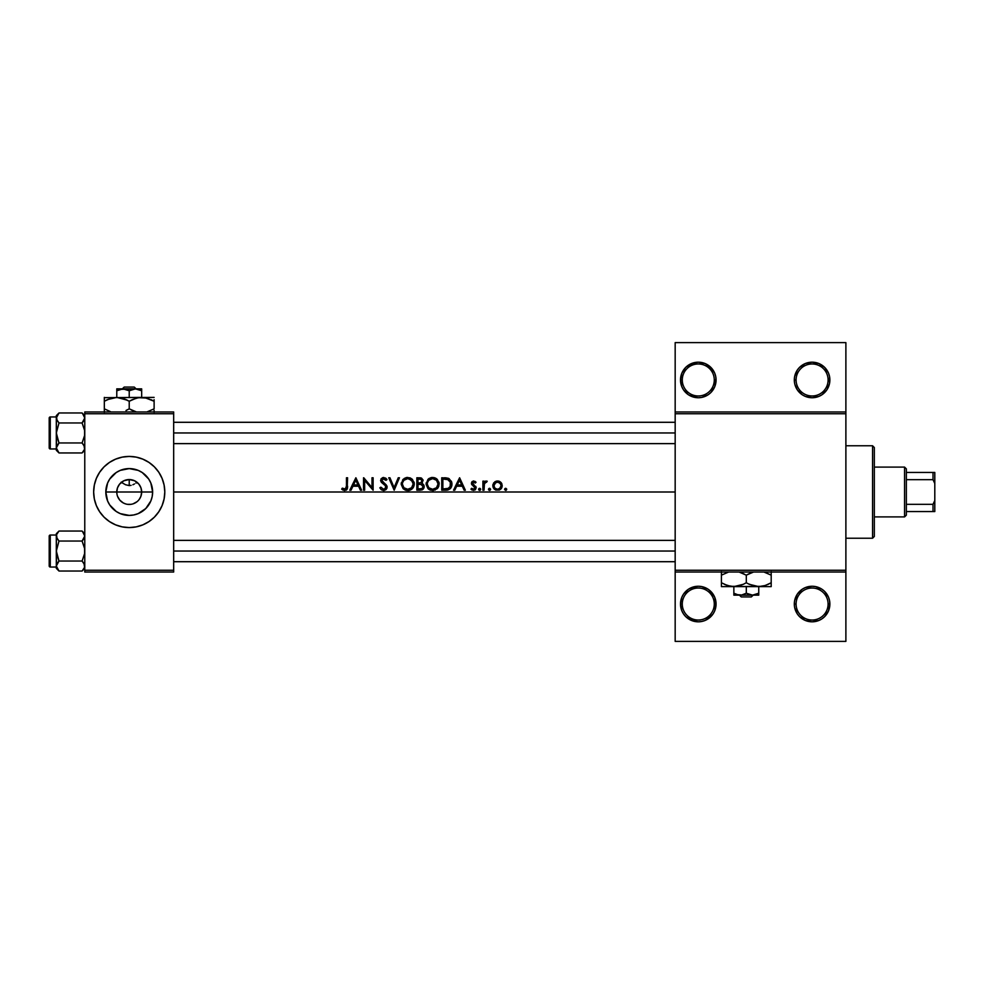 <?xml version="1.0" encoding="UTF-8"?>
<svg xmlns="http://www.w3.org/2000/svg" width="984" height="984" viewBox="0 0 984 984"><rect width="100%" height="100%" fill="white"/><g stroke="black" fill="none" stroke-linecap="round" stroke-linejoin="round"><path stroke-width="1.48" d="M708.345 618.702L713.068 613.918L714.716 610.843L716.069 604.028L714.286 604.028A16.002 16.002 0 0 0 698.283 588.026A16.002 16.002 0 0 0 682.281 604.028A16.002 16.002 0 0 0 698.283 620.031A16.002 16.002 0 0 0 714.286 604.028L716.069 604.028A17.786 17.786 0 0 1 698.283 621.814A17.786 17.786 0 0 1 680.497 604.028L682.281 604.028A16.002 16.002 0 0 1 698.283 588.026A16.002 16.002 0 0 1 714.286 604.028A16.002 16.002 0 0 1 698.283 620.031A16.002 16.002 0 0 1 682.281 604.028L680.497 604.028L680.805 607.276M796.093 604.028A16.002 16.002 0 0 0 812.095 620.031A16.002 16.002 0 0 0 828.097 604.028L829.881 604.028A17.786 17.786 0 0 1 812.095 621.814A17.786 17.786 0 0 1 794.309 604.028L796.093 604.028A16.002 16.002 0 0 1 812.095 588.026A16.002 16.002 0 0 1 828.097 604.028A16.002 16.002 0 0 1 812.095 620.031A16.002 16.002 0 0 1 796.093 604.028L794.309 604.028L794.654 607.497L797.311 613.918L799.525 616.611L805.293 620.461L812.095 621.814L818.897 620.461L821.972 618.813L824.666 616.611L828.528 610.843L829.881 604.028L829.537 600.56L828.528 597.226L824.666 591.458L821.972 589.244L815.564 586.599L812.095 586.255L805.293 587.608L802.218 589.244L797.311 594.152L794.654 600.56L794.309 604.028A17.786 17.786 0 0 1 812.095 586.255A17.786 17.786 0 0 1 829.881 604.028L828.097 604.028A16.002 16.002 0 0 0 812.095 588.026A16.002 16.002 0 0 0 796.093 604.028M680.805 376.724L680.497 379.972L681.851 373.157L685.713 367.389L691.481 363.539L698.283 362.186L705.085 363.539L710.854 367.389L714.716 373.157L715.725 376.503L716.069 379.972L714.286 379.972A16.002 16.002 0 0 0 698.283 363.969A16.002 16.002 0 0 0 682.281 379.972A16.002 16.002 0 0 0 698.283 395.974A16.002 16.002 0 0 0 714.286 379.972L716.069 379.972A17.786 17.786 0 0 1 698.283 397.745A17.786 17.786 0 0 1 680.497 379.972L682.281 379.972A16.002 16.002 0 0 1 698.283 363.969A16.002 16.002 0 0 1 714.286 379.972A16.002 16.002 0 0 1 698.283 395.974A16.002 16.002 0 0 1 682.281 379.972L680.497 379.972L680.805 383.207M796.093 379.972A16.002 16.002 0 0 0 812.095 395.974A16.002 16.002 0 0 0 828.097 379.972L829.881 379.972A17.786 17.786 0 0 1 812.095 397.745A17.786 17.786 0 0 1 794.309 379.972L796.093 379.972A16.002 16.002 0 0 1 812.095 363.969A16.002 16.002 0 0 1 828.097 379.972A16.002 16.002 0 0 1 812.095 395.974A16.002 16.002 0 0 1 796.093 379.972L794.309 379.972L794.654 376.503L797.311 370.082L799.525 367.389L805.293 363.539L812.095 362.186L818.897 363.539L824.666 367.389L828.528 373.157L829.537 376.503L829.537 383.44L829.881 379.972L828.097 379.972A16.002 16.002 0 0 0 812.095 363.969A16.002 16.002 0 0 0 796.093 379.972M116.973 494.189L116.776 492A12.448 12.448 0 0 0 129.224 504.448A12.448 12.448 0 0 0 141.671 492L152.631 492A23.407 23.407 0 0 1 129.224 515.407A23.407 23.407 0 0 1 105.817 492L141.671 492A12.448 12.448 0 0 1 129.224 504.448A12.448 12.448 0 0 1 116.776 492L117.502 487.818L119.581 484.128L123.886 480.758L129.224 479.552L129.224 485.592L125.571 484.755L121.13 482.197L125.571 484.755L129.224 485.592L129.224 479.552L134.562 480.758L138.867 484.128L140.946 487.818L141.671 492L140.884 496.354L141.671 492L116.776 492A12.448 12.448 0 0 1 129.224 479.552A12.448 12.448 0 0 1 141.671 492A12.448 12.448 0 0 0 129.224 479.552A12.448 12.448 0 0 0 116.776 492L105.817 492L107.6 483.046L109.765 478.999L116.223 472.541L120.269 470.377L129.224 468.593L138.178 470.377L142.225 472.541L148.682 478.999L150.847 483.046L152.631 492L152.176 496.563L150.847 500.954L145.767 508.543L138.178 513.623L133.787 514.952L129.224 515.407L120.269 513.623L116.223 511.459L109.765 505.001L107.6 500.954L105.817 492A23.407 23.407 0 0 1 129.224 468.593A23.407 23.407 0 0 1 152.631 492L141.671 492M125.288 503.808L123.258 502.922L125.288 503.808M120.675 501.053L123.258 502.922L119.814 500.155L117.563 496.354M119.212 499.392L119.814 500.155M140.884 496.354L139.236 499.392M138.633 500.155L137.772 501.053M131.007 504.325L127.44 504.325L131.007 504.325M162.089 505.604A35.572 35.572 0 0 0 164.795 492A35.572 35.572 0 0 1 129.224 527.572A35.572 35.572 0 0 1 93.652 492A35.572 35.572 0 0 0 96.358 505.604L99.655 511.754L104.07 517.154A35.572 35.572 0 0 0 142.828 524.866M104.07 517.154L109.47 521.569L115.608 524.853L122.287 526.883L129.224 527.572L136.161 526.883L142.84 524.853A35.572 35.572 0 0 0 162.077 505.628M137.034 501.692L133.16 503.808M173.676 492L675.172 492L173.676 492M352.789 483.968L355.876 477.769L361.62 490.216L360.415 490.216L358.57 486.231L352.924 486.231L351.03 490.216L349.812 490.216L352.789 483.968L349.812 490.216L351.03 490.216L352.924 486.231L358.57 486.231L360.415 490.216L361.62 490.216L355.876 477.769L352.789 483.968M383.944 490.524L381.312 489.749L379.824 487.818L380.869 487.191L383.6 489.269L385.839 488.015L385.593 485.936L380.66 480.868L381.128 478.704L383.686 477.449L386.995 479.565L385.986 480.327L382.887 478.827L381.792 480.77L386.183 484.841L387.155 487.166L386.072 489.577L383.944 490.524M401.214 484.374L403.046 479.405L407.019 477.486L410.23 477.916L412.382 479.331L414.264 483.341L413.219 487.633L410.869 489.786L408.409 490.512L405.248 490.081L403.12 488.654L401.214 484.374M426.109 484.374L427.954 479.405L431.914 477.486L435.125 477.916L437.277 479.331L439.159 483.341L438.716 486.502L437.302 488.63L433.304 490.512L430.143 490.081L428.015 488.654L426.109 484.374M488.519 489.54L489.737 488.322L490.266 490.081L488.581 489.737L490.266 490.081L489.811 488.335L488.494 489.343L489.54 488.31M504.644 489.54L505.456 488.322L506.625 488.95L506.047 490.303L504.694 489.737M484.03 490.216L482.91 490.216L482.91 481.127L484.03 481.127L484.03 482.467L486.76 481.053L486.613 482.246L485.063 482.492L484.226 484.042L484.03 490.216L484.46 483.365L487.228 481.274L485.567 481.09L484.03 482.467L484.03 481.127L482.91 481.127L482.91 490.216L484.03 490.216M473.488 480.979L476.047 482.258L475.297 483.046L473.488 482.111L472.541 483.304L476.207 487.572L475.432 489.638L473.55 490.376L470.942 489.146L471.68 488.31L473.796 489.245L475.063 488.101L471.521 484.079L472.062 481.656L473.488 480.979M342.715 488.408L343.92 489.085L342.334 488.15L341.669 489.109L344.683 490.536L347.168 489.146L347.586 477.769L346.466 477.769L346.454 486.576L346.466 477.769L347.586 477.769L347.168 489.146L344.462 490.536L341.669 489.109L342.334 488.15L345.482 489.073L346.454 486.748M456.514 483.968L459.614 477.769L465.358 490.216L464.141 490.216L462.308 486.231L456.662 486.231L454.768 490.216L453.55 490.216L456.514 483.968L453.55 490.216L454.768 490.216L456.662 486.231L462.308 486.231L464.141 490.216L465.358 490.216L459.614 477.769L456.514 483.968M479.638 490.376L480.684 489.343L479.638 490.376L480.684 489.343L479.638 490.376L478.63 489.134L480.044 488.384L480.377 490.081L478.679 489.737L480.377 490.081L480.61 488.95L479.638 488.31L478.605 489.343L479.638 488.31L480.684 489.343L479.638 490.376L478.605 489.343L478.913 490.069M493.771 482.812L497.523 480.967L501.262 482.8L502.135 486.625L499.749 489.872L495.702 490.057L492.898 486.613L493.771 482.812L497.523 480.967L493.513 483.169L493.156 487.498L495.702 490.057L499.331 490.057L500.856 489.036L502.221 485.702L501.631 483.353L500.253 481.816L497.523 480.967M446.219 490.204L441.742 490.216L441.742 477.769L448.2 478.224L451.471 481.422L451.951 484.472L451.004 487.732L446.847 490.167M420.205 490.216L416.847 490.216L416.847 477.769L421.496 478.113L423.157 480.155L421.792 483.501L423.821 485.137L424.116 487.437L422.972 489.319L420.205 490.216L423.883 488.138L423.981 485.493L421.792 483.501L423.157 480.155L420.709 477.88L416.847 477.769L416.847 490.216L420.205 490.216M394.178 490.216L388.754 477.769L389.947 477.769L394.104 487.584L398.249 477.769L399.442 477.769L394.178 490.216L399.442 477.769L398.249 477.769L394.104 487.584L389.947 477.769L388.754 477.769L394.178 490.216M364.658 480.45L364.658 490.216L363.539 490.216L363.539 477.769L372.001 487.572L372.001 477.769L373.121 477.769L373.121 490.216L364.658 480.45L373.121 490.216L373.121 477.769L372.001 477.769L372.001 487.572L363.539 477.769L363.539 490.216L364.658 490.216L364.658 480.45M829.537 383.44L826.88 389.849L821.972 394.756L818.897 396.392L812.095 397.745L805.293 396.392L802.218 394.756L797.311 389.849L794.887 384.424M675.172 411.976L845.883 411.976L845.883 342.617L675.172 342.617L845.883 342.617L845.883 411.976L675.172 411.976L675.172 342.617L675.172 413.76L845.883 413.76L845.883 570.24L675.172 570.24L675.172 411.976M84.772 572.024L173.676 572.024L173.676 570.24L84.772 570.24L84.772 413.76L173.676 413.76L173.676 570.24L173.676 411.976L84.772 411.976L173.676 411.976L173.676 413.76L84.772 413.76L84.772 411.976L84.772 570.24L173.676 570.24L173.676 572.024L84.772 572.024L84.772 570.24L84.772 572.024M142.84 524.853L148.978 521.569L154.377 517.154L158.793 511.754L162.077 505.616L164.107 498.937L164.795 492L164.107 485.063L162.077 478.384L158.793 472.246L154.377 466.846L148.978 462.431L142.84 459.147L136.161 457.117L129.224 456.428L122.287 457.117L115.608 459.147L109.47 462.431L104.07 466.846L99.655 472.246L96.37 478.384L94.341 485.063L93.652 492L94.341 498.937L96.37 505.616L99.655 511.754M131.106 485.358L129.224 485.592L131.106 485.358M134.488 483.956L132.877 484.755L134.488 483.956M136.653 482.64L135.964 483.082L136.653 482.64M675.172 572.024L845.883 572.024L845.883 411.976L845.883 413.76L675.172 413.76L675.172 570.24L845.883 570.24L845.883 641.384L845.883 572.024L675.172 572.024L675.172 570.24L675.172 641.384L675.172 572.024M714.286 372.223L713.523 370.796M712.933 369.886L708.345 365.298M707.471 364.744L705.491 363.711M704.335 363.244L702.367 362.666M701.112 362.407L699.071 362.198M697.828 362.186L695.639 362.383M694.581 362.579L688.591 365.064M687.73 365.654L686.033 367.081M685.159 367.967L683.868 369.566M683.154 370.624L682.183 372.432M681.691 373.576L681.026 375.691M681.026 384.24L681.691 386.355M682.183 387.499L683.154 389.307M683.868 390.365L685.159 391.964M686.033 392.85L687.73 394.276M688.591 394.867L694.581 397.364M695.639 397.548L697.828 397.745M699.071 397.733L701.112 397.524M702.367 397.278L704.335 396.687M705.491 396.22L707.471 395.187M708.345 394.633L710.854 392.554L708.16 394.756L701.752 397.401L698.283 397.745L691.481 396.392L688.406 394.756L683.499 389.849L681.851 386.773L680.497 379.972A17.786 17.786 0 0 1 698.283 362.186A17.786 17.786 0 0 1 716.069 379.972L714.716 386.773L710.854 392.542M710.829 392.567L712.933 390.045M713.523 389.135L714.286 387.733M714.286 596.267L713.523 594.865M712.933 593.955L708.345 589.367M680.805 600.793L680.497 604.028A17.786 17.786 0 0 1 698.283 586.255A17.786 17.786 0 0 1 716.069 604.028L714.716 597.226L710.842 591.446M707.471 588.813L705.491 587.78M704.335 587.313L702.367 586.722M701.112 586.476L699.071 586.267M697.828 586.255L695.639 586.452M694.581 586.636L688.591 589.133M687.73 589.723L686.033 591.15M685.159 592.036L683.868 593.635M683.154 594.693L682.183 596.501M681.691 597.645L681.026 599.76M681.026 608.309L681.691 610.424M682.183 611.568L683.154 613.376M683.868 614.434L685.159 616.033M686.033 616.919L687.73 618.346M688.591 618.936L694.581 621.421M695.639 621.617L697.828 621.814M699.071 621.802L701.112 621.593M702.367 621.334L704.335 620.756M705.491 620.289L707.471 619.256M710.829 616.624L712.933 614.114M713.523 613.204L714.286 611.777M99.655 472.246L96.37 478.384A35.572 35.572 0 0 0 93.652 492A35.572 35.572 0 0 1 129.224 456.428A35.572 35.572 0 0 1 164.795 492A35.572 35.572 0 0 0 162.089 478.396M154.377 466.846A35.572 35.572 0 0 0 142.84 459.147M142.828 459.134A35.572 35.572 0 0 0 96.37 478.372M162.077 478.384L158.793 472.246M158.793 511.754L162.077 505.616M117.502 487.818L116.948 489.897M119.581 484.128L118.363 485.911M124.98 480.29L123.886 480.758M134.562 480.758L133.467 480.29M136.899 482.209L135.767 481.41M138.867 484.128L137.92 483.095M794.654 383.44L794.309 379.972A17.786 17.786 0 0 1 812.095 362.186A17.786 17.786 0 0 1 829.881 379.972M845.883 641.384L675.172 641.384L845.883 641.384M710.854 591.458L708.16 589.244L701.752 586.599L698.283 586.255L691.481 587.608L688.406 589.244L683.499 594.152L681.851 597.226L680.497 604.028L681.851 610.843L683.499 613.918L685.713 616.611L691.481 620.461L698.283 621.814L701.752 621.47L705.085 620.461L710.854 616.611M347.586 486.182L347.573 486.945M347.524 487.683L347.315 488.802M346.737 489.749L346.122 490.204M341.989 489.392L343.035 490.118M342.334 488.15L343.514 488.888M346.061 488.568L346.466 486.059L345.212 489.196M459.614 477.769L465.358 490.216M453.587 490.155L456.502 483.993M459.528 480.204L461.717 484.952L457.265 484.952L459.528 480.204L457.265 484.952L461.717 484.952L459.528 480.204M475.297 483.046L473.722 482.086L475.297 483.046L476.047 482.258L475.014 481.373L472.209 481.508M473.722 482.086L472.627 482.849L473.722 482.086L472.541 483.304L472.984 484.288M472.627 483.747L474.153 485.075L472.566 483.07M475.789 486.342L476.207 487.757L474.153 485.075M476.207 487.56L475.026 489.958M473.55 490.376L470.942 489.146L473.55 490.376L475.432 489.638M472.972 489.196L471.68 488.31L470.942 489.146L472.111 490.057M475.087 487.953L473.488 489.269L475.1 487.806L474.645 486.785M472.972 485.739L475.075 487.572M471.767 482.049L471.84 484.755L471.422 483.353L471.84 484.755L471.422 483.353L473.722 480.967M472.062 481.656L471.57 482.443M473.796 484.866L473.132 484.411L473.796 484.866M472.627 482.849L473.267 482.172L472.627 482.849M479.442 488.322L478.777 488.765M480.659 489.552L480.217 490.204M486.182 482.099L484.226 484.042L484.042 486.268M485.567 481.09L484.952 481.41M505.653 488.31L504.62 489.343L505.653 488.31L506.698 489.343L505.653 488.31L504.62 489.343L505.653 488.31M505.456 488.322L504.792 488.765M505.653 490.376L506.698 489.343L505.653 490.376L504.62 489.343L505.653 490.376L504.62 489.343L505.653 490.376L504.62 489.343L505.653 490.376L506.698 489.343L506.391 490.081M506.674 489.146L505.862 488.322M500.979 482.467L501.852 483.808M501.446 488.31L500.856 489.036M494.189 489.036L493.316 487.843M492.812 485.702L492.984 484.374M497.99 482.111L500.561 483.784L501.114 485.702L500.057 483.156L501.114 485.702L500.069 488.236L497.523 489.269L494.964 488.248L493.931 485.702L495.69 482.578L498.248 482.16M497.879 489.245L496.822 489.208M499.528 488.679L501.114 485.702L500.069 488.248L498.224 489.208L499.921 488.384M494.189 487.08L493.943 486.059L494.189 487.08M493.993 485.001L494.189 484.325M496.551 481.053L494.78 481.816M494.177 489.036L495.715 490.057M501.434 488.31L501.877 487.498M499.417 481.336L498.482 481.053M495.518 482.701L497.166 482.099L494.731 483.427M501.041 485.001L500.696 484.005M489.331 488.322L488.679 488.765M490.561 489.146L489.737 488.322M489.54 490.376L490.573 489.343L489.54 490.376L490.573 489.343L489.54 490.376L488.494 489.343L488.802 490.069M490.118 490.204L490.561 489.552M441.742 490.216L448.077 489.946L450.229 488.716L451.545 486.613L451.742 482.308L449.073 478.618L441.742 477.769L441.742 490.216M444.251 477.769L448.2 478.224M451.459 481.397L451.902 483.23M451.939 483.685L451.951 484.472M451.927 484.78L451.853 485.407L451.927 484.78M451.545 486.613L451.865 485.407M451.275 487.24L450.709 488.15M448.04 489.958L447.363 490.094M450.106 486.896L450.832 484.153L450.106 486.908L448.519 488.359L442.862 488.95L442.862 479.048L448.286 479.675L450.389 481.877L450.106 486.896L447.843 488.63L450.451 486.256M446.613 479.208L445.654 479.11M450.783 483.267L450.34 481.779M450.389 481.877L447.56 479.405L450.647 482.615M444.694 479.06L442.862 479.048L442.862 488.95L446.773 488.839M445.186 488.937L447.622 488.691M446.244 477.855L445.248 477.793M432.566 477.449L427.954 479.405L426.097 484.054L428.015 488.654L432.665 490.536L437.302 488.63L438.716 486.502L439.073 482.701L436.281 478.519L433.87 477.56L430.66 477.732M426.133 483.415L426.22 482.763L426.133 483.415M427.954 479.405L428.926 478.568M428.052 479.294L429.553 478.199M439.184 483.993L435.174 490.069M433.292 490.512L432.665 490.536M429.258 489.626L428.003 488.642M432.886 478.741L436.466 480.241L438.064 483.993L436.478 487.781L432.616 489.269L428.815 487.769L427.216 484.042L427.437 485.592L427.314 482.996L428.79 480.278L432.357 478.741M437.597 481.791L436.047 479.897M435.801 479.712L434.19 478.95M435.174 488.667L436.478 487.781L435.174 488.679M436.576 487.683L437.843 485.592M438.052 484.522L438.064 483.722M431.57 489.171L432.886 489.257M431.927 477.486L431.287 477.572L431.927 477.486M437.29 488.63L438.114 487.646M439.073 482.701L438.925 482.074M427.228 483.784L427.24 484.571M419.922 477.793L421.287 478.027M421.496 478.113L423.157 480.167M422.407 483.009L422.284 483.71M422.296 483.71L423.022 484.153M422.751 483.968L423.538 484.682M423.833 485.161L424.178 486.416M424.19 486.686L423.895 488.101M423.489 488.777L422.665 489.552M421.373 479.454L417.966 479.048L420.783 479.208L422.025 480.303L420.955 482.701L417.966 483.046L417.966 479.048L417.966 483.046L419.282 483.033M422.111 480.881L420.894 479.233M419.676 482.996L421.029 482.664M417.966 484.312L421.029 484.46L417.966 484.312L417.966 488.95L417.966 484.312M421.792 484.743L423.071 486.686L421.029 484.46L419.282 484.325M423.046 486.982L421.853 488.581L417.966 488.95L420.143 488.937M421.533 488.716L422.468 488.126M422.726 487.793L421.853 488.581L422.726 487.793M421.681 490.02L422.37 489.737M423.883 488.138L424.116 487.424M407.671 477.449L403.046 479.405L401.201 484.054L403.12 488.654L407.77 490.536L412.394 488.63L414.289 483.993L412.382 479.331L407.351 477.461M401.226 483.415L401.324 482.775L401.226 483.415M402.702 479.798L404.658 478.199M405.765 477.732L407.339 477.461M414.289 483.993C413.932 487.99 411.755 490.18 407.77 490.536L408.089 490.536M406.49 490.426L405.26 490.081M405.248 490.081L403.132 488.667M407.991 478.741L411.57 480.241L413.169 483.993L411.583 487.781L407.72 489.269L403.92 487.769L402.321 484.042L402.542 485.592L402.419 482.996L403.895 480.278L407.462 478.741M412.702 481.791L409.295 478.95M408.778 489.171L409.787 488.888M411.681 487.683L412.936 485.592M413.145 484.522L413.169 483.722M406.675 489.171L407.991 489.257M406.663 478.827L405.654 479.134L406.663 478.827M403.329 480.918L402.714 481.988M407.032 477.486L406.392 477.572L407.032 477.486M409.049 490.426L410.279 490.069M412.394 488.63L413.219 487.646L412.394 488.63M414.178 482.701L414.03 482.074M402.321 483.784L402.345 484.571M379.824 487.818L381.312 489.749L383.6 490.536L386.884 488.494L386.86 485.875L381.731 480.303L383.563 478.728L385.986 480.327L386.995 479.565L385.617 478.076L382.518 477.658L380.611 480.364L381.312 482.258L385.593 485.936L385.273 488.704L383.6 489.269L380.869 487.191L379.824 487.818M381.312 482.258L380.611 480.364L383.686 477.449L386.995 479.565M386.355 478.765L385.605 478.064M382.899 478.827L381.866 479.663M381.743 480.536L384.227 483.156L382.555 481.914M386.884 485.924L387.093 486.539L386.884 485.924M383.932 478.765L384.965 479.22M363.772 477.769L372.001 487.572M349.849 490.155L352.764 483.993M355.79 480.204L357.979 484.952L353.527 484.952L355.79 480.204L353.527 484.952L357.979 484.952L355.79 480.204M501.09 486.059L501.09 485.346M493.943 485.346L493.943 486.059M499.429 482.64L497.154 482.099M448.95 480.081L447.326 479.331M450.832 484.509L450.832 483.759M447.634 488.691L449.503 487.646M437.671 486.047L437.978 485.038M412.776 486.047L413.071 485.038M872.562 445.764L874.333 447.548L874.333 536.452L872.562 538.236L845.883 538.236L872.562 538.236L872.562 445.764L845.883 445.764L872.562 445.764L872.562 538.236L874.333 536.452L874.333 447.548L872.562 445.764M173.676 551.04L675.172 551.04L173.676 551.04M84.772 566.107L84.021 563.463L84.575 567.337L82.09 571.028L58.991 571.028L56.309 566.034L56.309 568.346L58.991 571.028L57.035 568.567M57.035 533.513L58.991 531.053L82.09 531.053L84.772 533.734L82.09 531.053L58.991 531.053L56.309 533.734L57.06 538.617L56.506 534.742L58.659 531.397M56.309 533.734L56.309 566.034L58.991 561.04L56.309 551.04L56.506 567.325L56.309 566.034L56.309 567.03L50.27 567.042A1.07 1.07 0 0 1 49.2 565.972L49.2 536.108L49.2 565.972A1.07 1.07 0 0 0 50.27 567.042L50.27 535.038A1.07 1.07 0 0 0 49.2 536.108A1.07 1.07 0 0 1 50.27 535.038L50.27 567.042L56.309 567.042L56.309 568.346L58.991 571.028L82.09 571.028L84.772 568.346M82.496 531.471L84.772 536.046L82.09 541.04L84.575 537.35L82.09 541.04L58.991 541.04L57.06 538.617L58.991 541.04L82.09 541.04L84.575 548.432L84.575 553.648L82.09 561.04L84.021 563.463L82.09 561.04L58.991 561.04L82.09 561.04L84.575 564.73M84.575 537.338L84.575 534.742L82.09 531.053M84.046 533.513L84.575 534.755M675.172 432.96L173.676 432.96L675.172 432.96M84.772 448.027L84.021 445.383L84.575 449.257L82.09 452.947L58.991 452.947L56.309 447.954L56.309 450.266L58.991 452.947L57.035 450.488M56.309 415.654L56.309 417.966L58.991 412.972L82.09 412.972L84.772 415.654L82.09 412.972L58.991 412.972L56.309 415.654L57.06 420.537L56.506 416.662L58.88 413.083M56.309 417.892L56.309 447.954L58.991 442.96L56.309 432.96L56.506 449.245L56.309 447.954L56.309 448.95L50.27 448.962A1.07 1.07 0 0 1 49.2 447.892L49.2 418.028L49.2 447.892A1.07 1.07 0 0 0 50.27 448.962L50.27 416.958A1.07 1.07 0 0 0 49.2 418.028A1.07 1.07 0 0 1 50.27 416.958L50.27 448.962L56.309 448.962L56.309 450.266L58.991 452.947L82.09 452.947L84.772 450.266M82.496 413.391L84.772 417.966L82.09 422.96L84.575 419.27L82.09 422.96L58.991 422.96L57.06 420.537L58.991 422.96L82.09 422.96L84.575 430.352L84.575 435.568L82.09 442.96L84.021 445.383L82.09 442.96L58.991 442.96L82.09 442.96L84.575 446.65M84.575 419.258L84.575 416.662L82.09 412.972M84.046 415.433L84.575 416.675M56.309 416.958L50.27 416.958L56.309 416.958M56.506 446.662L56.506 449.257M56.309 417.966L57.06 420.537L56.309 417.966L56.506 435.568L58.991 442.96L57.072 445.371M58.991 422.96L56.309 432.96L58.991 422.96L56.506 419.258M56.506 416.65L58.991 412.972M82.09 442.96L84.575 435.568L84.575 430.352L82.09 422.96L84.009 420.549M84.772 447.954L84.575 449.245M56.309 535.038L50.27 535.038L56.309 535.038M56.506 564.742L56.506 567.337M56.309 535.972L56.506 553.648L58.991 561.04L57.072 563.451M56.309 536.046L57.06 538.617L56.506 534.755L58.991 531.053M58.991 541.04L56.309 551.04L58.991 541.04L56.506 537.338M56.506 534.73L57.06 533.488M82.09 561.04L84.575 553.648L84.575 548.432L82.09 541.04L84.009 538.629M84.772 566.034L84.575 567.325M904.567 467.105L906.35 468.876L906.35 472.443L906.35 468.876L904.567 467.105L874.333 467.105L904.567 467.105L904.567 516.895L874.333 516.895L904.567 516.895L904.567 467.105M906.35 515.124L904.567 516.895L906.35 515.124L906.35 511.557L906.35 515.124M906.35 479.675L906.35 504.325L906.35 472.443L906.35 479.675L933.016 479.675L934.8 483.476L934.8 500.524L933.016 504.325L906.35 504.325L906.35 511.557L906.35 504.325L933.016 504.325L933.016 511.557L934.8 511.557L934.8 500.524L934.8 511.557L933.016 511.557L933.016 504.325L934.8 500.524L934.8 472.443L906.35 472.443L933.016 472.443L933.016 479.675L933.016 472.443L934.8 472.443L934.8 483.476L933.016 479.675L906.35 479.675M906.35 511.557L933.016 511.557L906.35 511.557M124.193 387.081L134.255 387.081L124.193 387.081L122.336 388.852L124.193 387.081M136.112 388.852L134.255 387.081L136.112 388.852M138.67 389.406L141.671 390.783L138.646 389.393L141.671 390.783L141.671 397.388L141.671 388.852L135.448 388.852L141.671 390.783L141.671 388.852L135.448 388.852L138.646 389.393M116.776 388.852L123 388.852L116.776 388.852L116.776 397.388L116.776 388.852L116.776 390.783L123 388.852L119.802 389.393L124.611 389L129.224 390.783L129.224 397.388L129.224 390.783L135.448 388.852L123 388.852L129.224 390.783L133.812 389L137.084 389M136.739 398.04L141.671 397.388L104.329 397.671L154.119 397.388L138.424 397.671L144.894 397.671L154.119 401.251L151.155 399.701L154.119 401.251L154.119 408.84L146.862 411.976L154.119 408.84L154.119 399.701M146.702 398.065L154.119 401.251M132.434 399.59L138.4 397.684L146.653 398.053M132.2 410.389L136.481 411.976L129.224 408.84L129.224 401.251L126.26 399.701L129.224 401.251L129.224 408.84L135.263 411.607L129.224 408.84L126.014 410.5M107.539 399.59L116.776 397.388L126.247 399.688L123.184 398.471L129.224 401.251L136.493 398.102M121.807 398.065L116.776 397.388L127.293 400.193M111.844 398.04L116.776 397.388M110.38 411.619L104.329 408.84L110.368 411.607L104.329 408.84L104.329 412.407L104.329 401.251L104.329 410.389M104.329 397.388L104.329 401.251L110.343 398.483M154.119 412.407L154.119 410.389M129.224 401.251L132.188 399.701M104.329 399.701L104.329 401.251L107.514 399.59M105.608 400.537L104.329 401.251M111.586 398.102L110.38 398.471M121.782 398.053L120.048 397.684M129.224 408.84L126.05 410.476M110.343 411.607L104.329 408.84M131.155 409.885L132.188 410.389M152.84 409.553L154.119 408.84M116.776 390.783L119.79 389.406L116.776 390.783M135.448 388.852L119.802 389.393M753.191 595.148L751.333 596.919L741.272 596.919L739.414 595.148L741.272 596.919L751.333 596.919L753.191 595.148M758.75 595L758.75 586.612L758.75 593.217L752.526 595.148L746.303 593.217L746.303 586.612L746.303 593.217L741.715 595L736.881 594.607L733.855 593.217L733.855 586.612L733.855 595.148L733.855 593.217L738.443 595M740.079 595.148L758.75 595.148L750.915 595L746.303 593.217L741.715 595L733.855 595.148L752.526 595.148L758.75 593.217M769.906 583.463L771.198 582.786L771.198 575.16L763.941 572.024L771.198 575.16L771.198 586.612L771.198 585.529L771.198 586.612L721.407 586.612L733.855 586.612L727.459 585.529L721.407 582.749L721.407 575.16L728.664 572.024L721.407 575.16L721.407 586.329L721.407 582.749L727.434 585.529L724.187 584.225M771.198 584.299L771.198 582.749L765.183 585.517L758.75 586.612L749.267 584.312L746.303 582.749L746.303 575.16L753.559 572.024L749.5 573.5M744.371 574.115L739.046 572.024L746.303 575.16L746.303 582.749L743.338 584.299L733.855 586.612L737.102 586.329L730.632 586.329L724.372 584.312M721.407 571.593L721.407 575.16L722.686 574.447M728.824 585.935L730.608 586.329M738.775 585.96L733.855 586.612L761.997 586.329L755.528 586.329L748.234 583.807M743.092 584.41L739.033 585.898M743.338 573.611L740.263 572.393L743.338 573.611M753.719 585.935L755.503 586.329M763.67 585.96L758.75 586.612L771.198 586.612M768.221 584.312L763.941 585.898M771.198 575.16L765.158 572.393L771.198 575.16L771.198 571.593L771.198 573.611M753.744 585.947L758.75 586.612M743.129 584.398L746.303 582.749M728.873 585.947L733.855 586.612M721.407 582.749L721.407 584.299M771.198 582.749L768.233 584.299M749.476 573.524L746.303 575.16M721.407 573.623L721.407 575.16M741.272 596.919L739.414 595.148L741.272 596.919M675.172 540.376L173.676 540.376M675.172 561.704L173.676 561.704M173.676 443.624L675.172 443.624M173.676 422.296L675.172 422.296"/></g></svg>
